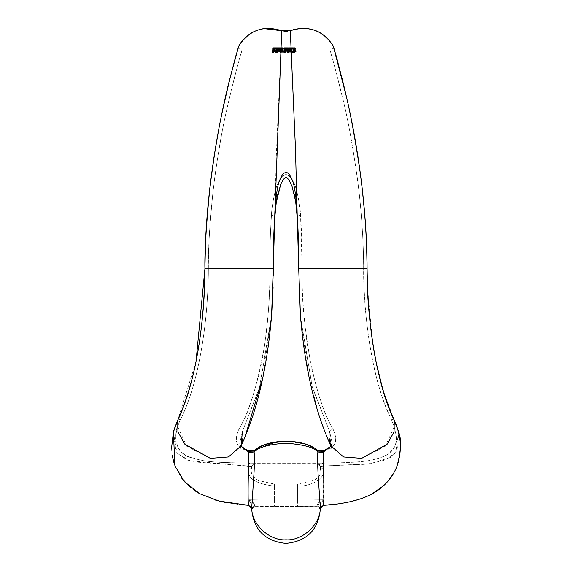 <?xml version="1.0" encoding="UTF-8"?>
<svg xmlns="http://www.w3.org/2000/svg" width="572" height="572" viewBox="0 0 572 572"><rect width="100%" height="100%" fill="white"/><g stroke="black" fill="none" stroke-linecap="round" stroke-linejoin="round"><path stroke-width="0.43" stroke-dasharray="2.86 2.15" d="M330.788 445.645L343.4 456.914L361.954 458.315L385.292 446.239L394.959 425.368L394.408 420.556L398.605 432.117L397.633 449.785L390.283 457.493L370.17 463.77L323.294 466.044L322.458 463.148C367.481 462.748 374.574 459.995 384.148 456.22C390.862 452.652 403.16 446.746 391.162 418.926C401.887 445.388 393.565 447.64 389.353 453.053C387.43 455.255 381.974 457.5 372.973 459.788C365.315 461.833 348.477 462.955 322.458 463.148L317.617 463.241L322.458 463.148L323.294 466.044L322.937 468.675C319.612 469.262 319.612 469.262 322.937 468.675C319.612 469.262 319.612 469.262 322.937 468.675C319.555 468.918 319.555 468.918 322.937 468.675C319.555 468.918 319.555 468.918 322.937 468.675C326.934 477.784 311.533 486.615 297.447 486.136C311.525 486.615 326.941 477.777 322.937 468.675L323.294 466.044L320.713 466.616L323.294 466.044L366.659 464.242L384.899 460.145L395.674 452.817L398.612 432.117L398.284 430.852M328.986 435.921L328.964 437.308M320.341 502.652L320.341 507.464L323.302 504.168L323.108 499.806L323.302 504.168L320.341 507.464L320.341 505.176L320.32 508.165C319.262 508.401 320.306 507.464 323.445 505.341L323.68 451.794L332.268 443.5L331.896 448.469L330.859 445.788L329.622 431.545L329.079 434.77M330.03 447.075L332.275 443.493L329.622 431.545L312.398 387.466L300.543 317.081M300.171 312.262L297.125 214.986M333.276 46.046C334.277 48.255 338.717 65.465 346.582 97.669C351.494 117.389 356.47 145.788 361.497 182.861C365.551 214.908 367.117 250.3 367.074 268.647L367.074 268.89M367.553 288.881L372.522 341.927M374.967 356.406L376.219 362.784M382.768 389.253L394.408 420.556L391.162 418.926C371.743 381.367 363.005 309.359 363.656 268.461C363.806 316.852 371.5 378.893 391.162 418.926L394.272 420.163L395.953 424.002M320.341 508.308L317.367 505.541L320.341 508.308L320.341 505.176L323.108 499.806L297.447 500.085L323.108 499.806L317.703 503.961L316.895 506.206L297.447 506.342L316.895 506.206L317.703 503.961C317.646 502.681 319.448 501.294 323.108 499.806L320.341 505.176L320.327 509.752L316.895 506.206L320.327 509.638M320.713 466.616L317.617 463.241L320.713 466.616M331.074 446.253L332.275 443.5L329.622 431.545L332.854 428.657C338.166 440.133 335.95 447.261 326.212 450.05C321.75 451.301 317.91 451.051 314.693 449.292C309.86 444.894 300.3 442.32 286.014 441.563C269.87 442.828 260.296 445.409 257.307 449.292C254.09 451.051 250.25 451.301 245.788 450.05C236.057 447.254 233.841 440.118 239.146 428.657C233.869 440.19 236.086 447.318 245.781 450.05C250.243 451.301 254.082 451.051 257.307 449.292C261.232 445.123 270.792 442.549 285.986 441.563C302.059 442.807 311.626 445.388 314.693 449.292C317.91 451.051 321.75 451.301 326.212 450.05C335.971 447.204 338.181 440.068 332.854 428.657C325.704 417.367 318.633 397.261 311.654 368.339C304.318 328.55 301.151 295.259 302.152 268.461L300.557 215.465C300.65 211.94 298.312 193.479 294.744 184.928C291.598 177.692 288.71 174.288 286.072 174.71C283.455 174.195 280.552 177.499 277.377 184.627C273.802 192.95 271.435 211.061 271.45 215.465C270.356 231.002 269.82 248.67 269.848 268.461C270.413 289.346 268.625 315.143 264.493 345.853C256.992 386.808 248.541 414.407 239.146 428.657C245.774 418.146 252.488 399.621 259.28 373.08C267.546 338.524 270.227 295.846 269.848 268.461C269.734 251.53 270.263 233.862 271.443 215.465C271.45 208.244 275.218 187.773 277.785 183.726C280.559 177.813 283.169 174.882 285.614 174.918C288.095 174.374 290.812 176.963 293.751 182.675C296.618 187.087 300.414 206.835 300.557 215.465C301.651 231.167 302.188 248.827 302.152 268.461C301.623 288.967 303.317 314.157 307.236 344.037C314.271 384.427 322.808 412.634 332.854 428.657L329.622 431.545L312.019 386.071L300.579 317.446M324.896 450.092L323.68 451.794L317.882 451.952C317.331 460.217 317.76 473.201 319.183 490.898L320.248 508.472C320.299 524.517 302.195 541.076 286 539.811C269.805 541.076 251.709 524.517 251.759 508.472L253.761 477.141C254.468 463.549 254.59 455.155 254.118 451.952L248.32 451.801L239.732 443.5L240.104 448.469L239.732 443.5L241.012 446.067L239.725 443.493L242.378 431.545L242.928 434.77M251.659 505.169L248.892 499.806L251.659 505.176L251.659 507.464L251.659 505.176L254.297 503.961L248.892 499.806C252.581 501.286 254.383 502.674 254.297 503.961L251.659 505.169L251.659 508.308L254.633 505.541L254.297 503.961L254.633 505.541L251.659 508.308L251.659 505.169L251.673 509.659L255.112 506.206L254.633 505.541L255.112 506.206L274.553 506.342L255.112 506.206L251.666 509.337M320.341 505.176L317.703 503.961L320.341 505.176L320.32 508.165M248.892 499.806L274.553 500.085L248.892 499.806L248.698 504.168L248.892 499.806M251.68 508.165L251.659 507.464L248.698 504.168L251.659 507.464L251.68 508.165C252.738 508.408 251.694 507.464 248.555 505.341L248.698 504.168L248.527 505.305C248.212 507.943 247.862 489.182 248.327 476.383L248.32 451.801L247.083 450.085L245.788 450.05L247.075 450.078L244.23 448.705M240.926 446.26L239.732 443.5M173.395 432.117L176.963 453.567L192.035 461.768L248.706 466.044L251.287 466.616L188.26 460.582L176.126 452.559L173.395 432.117L177.592 420.556C196.446 381.939 204.933 318.375 204.926 268.647C205.041 238.603 207.35 206.478 211.862 172.272C216.402 141.37 220.713 117.439 224.789 100.465C232.775 67.353 237.423 49.213 238.731 46.046L238.731 46.046M249.063 468.675L248.706 466.044L249.542 463.148L254.383 463.241L249.542 463.148C203.711 462.369 202.71 461.018 189.146 456.792C183.605 454.475 179.801 451.287 177.728 447.218C174.653 444.208 174.746 430.509 180.838 418.926C199.814 380.73 208.387 317.582 208.344 268.461C208.437 239.103 210.703 207.743 215.151 174.381C219.627 144.244 223.881 120.885 227.921 104.311C235.836 71.972 240.44 54.247 241.734 51.137C241.27 53.453 235.693 69.505 226.062 112.705C221.257 133.526 216.881 160.017 212.934 192.171C209.445 228.149 207.915 253.575 208.344 268.461C208.515 307.021 202.245 375.482 180.838 418.926C169.841 436.822 178.407 455.984 191.141 457.579C203.954 461.482 212.155 462.684 249.542 463.148L248.706 466.044L249.063 468.675C246.403 477.892 254.905 483.712 274.553 486.136L297.447 486.136L297.447 500.085L297.447 486.136C297.447 483.605 297.447 483.605 297.447 486.136C297.447 483.605 297.447 483.605 297.447 486.136L274.553 486.136C274.553 483.605 274.553 483.605 274.553 486.136C274.553 483.605 274.553 483.605 274.553 486.136L274.553 500.085L297.447 500.085L274.553 500.085L274.553 486.136C254.905 483.712 246.41 477.892 249.063 468.675C252.345 469.247 252.345 469.247 249.063 468.675C252.345 469.247 252.345 469.247 249.063 468.675C252.409 468.911 252.409 468.911 249.063 468.675C252.409 468.911 252.409 468.911 249.063 468.675M251.287 466.616L254.383 463.241L251.287 466.616M241.212 445.645L228.6 456.914L210.046 458.315L186.708 446.239L177.048 425.368L177.728 420.163L180.838 418.926L177.728 420.163L196.017 361.654M243.014 435.921L243.043 437.308M244.795 437.573L240.104 448.469M239.725 443.493L242.378 431.545L259.33 388.452L271.571 315.68L259.717 387.051L242.378 431.545L239.146 428.657L242.378 431.545M323.645 452.767L317.882 451.952C312.498 446.954 301.873 444.029 286.014 443.193C268.075 444.616 257.443 447.533 254.118 451.952L254.998 449.949L257.307 449.292L255.04 449.914C253.096 450.729 250.436 450.786 247.083 450.085M317.882 451.952L317.002 449.949L314.693 449.292L316.945 449.907M324.925 450.085L326.212 450.05L324.925 450.078L328.199 448.448M274.875 214.986L274.803 214.836C274.867 210.417 276.04 191.548 278.786 182.811C281.331 175.354 283.755 171.893 286.064 172.437C288.388 171.993 290.805 175.554 293.307 183.126C296.024 192.099 297.183 211.318 297.197 214.836L300.557 215.465L297.197 214.836L295.688 155.591L290.297 30.745L287.666 31.46M333.576 46.782L330.266 51.137C331.267 53.303 335.664 70.12 343.457 101.587C348.319 120.842 353.231 148.556 358.194 184.713C362.183 215.973 363.706 250.515 363.656 268.461C363.477 237.63 361.182 206.092 356.778 173.859C351.816 140.691 346.918 114.629 342.07 95.674C333.426 60.203 329.808 50.157 330.266 51.137L271.807 51.137L296.375 51.137L295.638 50.407L284.005 50.472L283.39 51.208L282.775 50.472L272.544 50.407L282.632 50.479L283.226 51.208L283.862 50.479L295.638 50.407L295.638 48.434L272.544 48.434L293.701 48.498L295.638 48.434L294.909 47.705L273.273 47.705L294.909 47.705L285.793 47.726L292.671 47.705L291.942 48.434L291.942 50.407L285.478 50.407L291.942 50.407L291.212 51.137L286.207 51.137L291.212 51.137L291.942 50.407L290.54 51.144L291.041 50.415L291.041 48.456L288.617 48.477L288.617 51.151L286.822 51.144L286.3 50.415L286.3 48.456L291.119 48.456L291.119 50.407L290.583 51.144L291.212 51.137L286.207 51.137L286.822 51.144L285.478 50.407L286.822 51.144L286.207 51.137M287.509 52.86L293.872 52.567L296.375 51.916L290.211 51.373L288.395 51.644L291.212 51.923L288.009 52.174L284.792 51.938L286.122 51.48L273.58 51.487L272.308 51.573L272.308 52.567L276.19 52.746L277.656 52.567L277.656 51.787L280.273 51.759L279.629 52.016L281.81 52.588L287.509 52.86L287.509 52.131L293.372 51.837L295.638 51.187L294.165 50.786L289.132 50.715L289.125 48.749L289.861 48.012L290.033 48.749L289.125 48.749L289.868 48.012L293.65 48.141L289.861 48.012L292.671 48.491L288.009 48.885L291.434 48.763L290.933 49.492L291.942 49.221L291.942 51.194L288.009 51.444L284.062 51.201L285.507 50.929L286.236 51.659M277.649 52.102L280.266 52.138L280.945 51.409L280.359 51.13L282.318 50.744L293.372 50.758L295.638 51.23L290.033 52.102L289.125 51.573L291.942 51.215L284.062 51.208L285.728 52.159L285.292 51.43L285.385 51.859L284.556 52.023L273.673 51.852L273.037 51.68L273.037 50.758L273.773 50.679L276.927 50.758L277.649 52.102L287.509 51.366L296.375 51.959L290.211 52.831L288.395 52.302L291.212 51.945L288.009 51.73L284.792 51.938L286.122 52.581L284.463 52.753L272.308 52.409L272.308 51.487L277.656 51.487L277.656 52.102L276.927 51.373L280.18 51.409L280.08 48.849L281.617 48.641L281.095 48.42L287.509 48.005L294.909 48.52L289.861 49.213L289.125 49.943L289.861 48.863L292.671 48.513L283.326 48.506L288.009 48.885L288.009 49.614L290.933 49.492L290.497 52.095L288.009 52.174L288.009 49.614L284.062 49.228L284.062 51.201L286.236 52.274M238.431 46.768L238.309 47.547L241.734 51.137L271.814 51.137L272.544 50.407L272.544 48.434L273.273 47.705L282.511 47.705L275.511 47.705L276.24 48.434L276.24 50.407L281.774 50.407L276.24 50.407L276.977 51.137L281.045 51.137L276.977 51.137L277.527 51.137L277.048 48.448L281.774 48.434L281.774 50.407L281.045 51.137L281.774 50.407L280.552 51.144L278.993 51.144L278.993 48.463L276.24 48.434L277.048 48.448L276.569 47.712L279.086 47.726L279.086 51.144L280.523 51.144L281.016 48.448L280.545 51.144L281.038 51.137L276.977 51.137L279.086 51.144M284.57 31.496L281.71 30.745L276.312 155.591L274.803 214.836L271.443 215.465L274.803 214.836C273.738 230.652 273.223 248.591 273.266 268.647L271.7 314.064M271.571 315.651L262.82 377.734M279.086 47.726L281.503 47.712L278.993 47.726L278.993 48.463L281.031 48.448L281.51 47.719L281.016 48.448L281.774 48.434L282.511 47.705L281.503 47.712L285.778 47.719L284.742 47.705L285.478 48.434L285.478 50.407M285.8 51.737L285.385 50.751L284.556 50.672L273.673 50.751L273.037 50.844L273.037 51.837L273.037 48.87L273.773 48.141L284.656 48.048L283.326 48.498L284.656 49.135L273.773 48.97L273.773 48.055L276.19 48.055L276.19 51.409L277.463 51.451L276.927 50.758L277.656 51.487M280.08 48.22L276.19 48.348L276.927 49.085L276.927 51.058L280.945 51.03L280.273 51.759L280.08 48.22L282.833 49.035L287.509 49.235L294.909 48.477L293.586 48.141L294.165 48.87L290.033 48.749L290.211 51.373L288.581 51.416L289.132 50.715M280.08 48.849L276.19 48.663L276.927 49.392L276.927 51.373M291.534 47.726L284.777 47.705L286.3 48.456L285.793 47.719L286.322 48.456L286.322 50.415L286.837 51.144L288.581 51.151L288.581 47.733L291.641 47.719L291.119 48.456L291.942 48.434L291.041 48.456L291.534 47.726L292.642 47.705L291.942 48.427L292.671 47.705L291.641 47.719M278.993 51.144L277.47 51.144L276.24 50.407M278.993 47.726L275.54 47.705L276.24 48.434L275.511 47.705L276.576 47.712M288.395 51.451L289.125 50.908L289.125 48.749M289.125 48.935L289.861 48.205L289.125 48.935M288.395 51.644L289.125 50.908L289.604 51.015L289.346 51.745M280.945 51.409L280.18 51.409L280.273 52.138L281.009 51.416L280.945 49.371L280.359 49.149L293.372 48.849L295.638 49.249L290.033 49.943L289.861 48.863L289.604 49.592L291.942 49.242L289.604 48.935L289.604 51.015L291.942 51.194L290.497 52.095M286.122 51.48L285.385 50.751L286.122 51.48M273.037 50.844L273.037 48.87L284.556 48.784L284.463 51.409L272.522 51.53L273.037 50.844L272.308 51.573M272.308 52.567L273.037 51.837L273.773 52.016L273.773 52.746M277.47 48.241L277.656 51.787L276.927 51.058L276.927 51.845L276.927 49.857L273.773 49.857L273.773 52.016L276.927 51.837L277.656 52.567M276.927 49.857L276.927 49.085L276.927 49.857L276.19 49.128L273.773 49.128L273.773 48.141L273.58 51.487M280.945 49.099L280.945 51.03L281.009 49.056L280.359 49.314L281.617 48.37L280.945 49.099L276.927 49.085M281.009 51.03L280.273 51.759M280.945 51.03L280.359 51.287L282.318 51.866L287.509 52.131L287.509 49.964L293.372 49.735L295.638 49.213L294.165 48.87L294.165 50.786L294.744 51.516L290.197 51.38M281.095 48.584L280.359 49.314L282.318 49.757L287.509 49.964L287.509 49.235M280.359 49.314L280.359 51.287L279.629 52.016M294.909 48.477L295.638 49.213L295.917 51.694L294.687 51.516M273.773 49.857L273.773 49.128L273.037 49.857L273.773 49.857M273.037 48.87L273.773 48.141M285.385 50.751L285.385 48.784L284.656 48.048L285.385 48.784L284.556 48.784L284.656 48.048L285.414 48.599M285.385 48.784L284.777 48.227L285.292 48.956L284.062 49.228L285.292 49.557L284.777 48.827L285.507 49.557L284.656 49.135L284.556 49.864L273.673 49.7L273.773 48.97L273.037 49.7L273.037 48.784L273.773 48.055L273.773 48.784L273.037 48.784L273.773 48.055L276.19 48.055L276.19 48.663M281.009 49.428L281.46 48.77L277.47 48.813L277.563 49.542L280.945 49.371L281.009 51.409M280.945 49.371L281.617 48.641M277.656 52.102L277.563 49.542L276.476 48.734L277.477 48.806M276.927 50.758L276.927 48.784L276.19 48.055L276.927 48.784L273.773 48.784L273.773 51.409L276.19 51.409M281.095 48.42L280.359 49.149L280.044 51.68L281.846 51.48L282.79 48.105L287.509 48.005L287.509 51.366L281.846 51.48M290.211 52.831L290.033 49.943L289.125 49.943L289.125 51.923L288.395 52.653M288.395 52.302L289.125 51.573L289.125 49.592L289.604 49.592L289.346 52.159L290.883 52.073L291.942 51.215L291.942 49.242L284.062 49.235L284.062 51.208L284.792 51.938L284.062 51.208C283.133 51.859 284.448 52.181 288.009 52.174M286.122 52.581L285.385 51.859L285.385 49.864L284.556 49.864L284.463 52.753M273.58 52.574L273.673 49.7L273.037 49.7L273.037 51.687L272.308 52.409M272.308 51.487L273.037 50.758L273.037 49.7M288.009 48.885L283.719 48.649L284.062 49.235L283.326 48.498L284.062 49.235L283.719 48.649L284.777 48.827M285.507 49.557L285.507 51.537L285.507 49.557L284.849 48.827M294.909 48.52L295.638 49.249L295.638 51.23L296.375 51.959M282.153 47.755L282.775 48.484L282.775 50.472L284.005 50.472L284.005 48.484L284.62 47.755M294.909 47.705L295.638 48.434M284.491 47.762L283.862 48.491L283.862 50.479L282.632 50.479L282.632 48.491L282.039 47.755M295.645 50.479L296.375 51.137L295.638 50.407M367.088 268.797L298.72 268.633M367.074 268.647L363.656 268.461L367.074 268.647M297.447 500.085L297.447 506.342L274.553 506.342L297.447 506.342L297.447 500.085M274.553 500.085L274.553 506.342L274.553 500.085M248.527 505.305L251.759 508.472M254.118 451.952L248.355 452.767M323.473 505.305L320.248 508.472M298.734 268.647L302.152 268.461L298.734 268.647M273.28 268.633L204.912 268.633M204.926 268.647L208.344 268.461L204.926 268.647M273.266 268.647L269.848 268.461L273.266 268.647M286.014 441.563L286.014 443.193M288.581 51.151L291.205 51.137M288.617 47.741L288.617 48.477L285.478 48.434M276.19 52.746L276.19 48.348M277.477 51.144L276.455 47.719M290.805 51.809L291.906 48.298M291.212 51.923L291.942 51.194M284.47 51.409L285.921 51.451L285.292 48.956L285.507 50.929M281.81 52.588L282.833 49.035M292.871 49.006L293.872 52.567M296.375 51.916L295.638 51.187M285.292 51.008L285.292 48.956M292.671 48.513L291.942 49.242L292.671 48.491M279.629 51.859L280.359 51.13M287.509 51.366L293.872 51.487L292.871 48.119L295.638 49.249M294.744 52.51L293.586 48.97M291.37 48.763L292.299 48.627L291.355 49.464L290.883 52.073M291.212 51.945L291.942 51.215M290.433 51.795L291.434 48.277M288.009 51.73L288.009 48.191M289.861 48.863L289.125 49.592M285.292 51.43L285.292 49.557M274.875 47.748L273.809 51.208M278.857 47.791L278.857 51.28M286.143 47.791L285.435 51.273M288.846 47.812L288.846 51.301M293.214 47.762L294.287 51.223M293.157 47.769L294.244 51.23M288.71 47.826L288.71 51.316M285.979 47.805L285.285 51.28M278.664 47.798L278.664 51.287M274.796 47.755L273.709 51.215M327.835 439.053L323.359 427.87M319.82 417.817L309.645 379.922M309.152 377.584L300.979 322.057M337.037 504.011L349.428 501.894M358.68 499.449L361.232 498.598M365.594 496.925L369.398 495.209M383.505 485.771L388.181 480.966M393.579 473.359L396.417 467.646M398.648 461.168L399.528 457.343M400.464 448.341L400.307 442.642M399.549 436.593L398.612 432.125M320.399 469.133L320.835 471.113L320.406 473.759L319.448 475.589L316.888 478.342L313.663 480.466L297.447 484.134L274.553 484.134L258.43 480.516L255.069 478.306L251.58 473.716L251.179 470.985L251.659 466.702C251.494 465.015 252.638 463.871 255.091 463.263L316.909 463.263C319.362 463.863 320.506 465.015 320.341 466.695L320.399 469.133M331.896 448.469L332.275 443.5L330.988 446.06M251.68 510.002L252.638 507.729L255.112 506.685L316.895 506.685L319.362 507.729L320.327 510.002M251.673 509.638L251.673 510.117L251.673 509.638M171.536 448.269L172.079 454.969M174.381 464.507L181.102 477.498M189.325 486.507L194.795 490.704M199.764 493.743L215.644 500.15M225.046 502.409L239.368 504.533M251.659 507.464L251.659 502.652M300.364 314.843L300.436 315.737M298.42 242.878L297.404 219.577M367.088 268.633L367.067 265.787M366.566 244.98L364.75 214.464M361.926 185.828L358.072 157.4M353.832 132.382L349.428 110.181M347.662 102.045L345.395 92.121M341.577 76.433L338.088 63.034M335.535 53.711L334.091 48.591M174.203 429.186L173.988 429.894M273.28 275.847L273.073 287.537M242.978 447.897L241.985 447.089M276.255 441.863L278.6 441.577M298.949 442.385L310.131 445.731M311.254 446.246L313.406 447.383M314.957 448.355L316.802 449.771M274.61 219.348L273.58 242.907M205.505 243.307L207.45 211.969M209.945 186.922L213.821 158.115M218.761 129.208L222.479 110.618M230.673 75.447L234.077 62.427M236.386 54.004L237.931 48.513M238.438 46.754L238.309 47.547M290.54 51.144L288.617 51.151M284.742 47.705L288.581 47.733M280.402 51.752L280.359 51.287M281.009 49.056L281.481 48.384M295.638 49.213L293.65 48.141M273.766 48.134L284.649 48.048M280.359 49.149L282.79 48.105M287.509 48.005L292.914 48.119M293.829 51.487L295.91 51.737L295.638 51.23M289.368 52.159L288.681 52.224L289.125 51.923M285.728 52.159L285.507 51.537M273.037 50.758L272.508 51.451L273.773 51.409M291.82 48.734L289.832 48.856M273.28 47.705L272.544 48.413M271.814 51.137L272.544 50.436M284.999 31.539L286.808 31.553M294.287 194.408L291.148 183.984L288.703 179.265L285.971 176.777L283.097 179.565L280.101 185.936L277.685 194.544"/><path stroke-width="0.86" d="M328.964 437.308L330.595 445.202M329.079 434.77L328.986 435.921M300.543 317.081L300.171 312.262M367.074 268.89L367.553 288.881M372.522 341.927L374.967 356.406M376.219 362.784L382.768 389.253M273.58 242.907L273.28 268.633L274.803 214.836L281.71 30.745L263.878 28.6C252.781 30.502 244.394 36.322 238.731 46.046C238.252 48.42 232.647 64.815 222.908 109.059C218.054 130.387 213.621 157.536 209.609 190.505C206.063 227.377 204.504 253.432 204.926 268.647L273.28 268.633L271.571 315.658L273.266 268.647C273.137 251.494 273.652 233.562 274.803 214.836C274.81 207.536 276.991 186.114 279.093 181.867C281.331 175.683 283.526 172.615 285.671 172.651C287.845 172.086 290.133 174.789 292.535 180.766C294.916 185.385 297.111 206.084 297.197 214.836L298.734 268.647L367.088 268.633C367.002 204.29 356.456 139.84 346.832 98.363L333.276 46.046C323.895 31.503 310.739 26.005 293.793 29.544L290.297 30.745C308.501 25.039 322.83 30.144 333.276 46.046C323.895 31.503 310.739 26.005 293.793 29.544L290.297 30.745L295.467 148.513L297.197 214.836C298.269 230.816 298.784 248.756 298.734 268.647L300.436 315.687C304.762 367.782 314.907 411.154 330.873 445.817L343.543 456.964L361.654 458.365L387.215 444.172L394.044 431.86L394.272 420.163L398.612 432.117L394.408 420.556C375.11 382.582 366.466 310.074 367.074 268.647C366.874 237.094 364.536 204.79 360.067 171.729C355.033 137.73 350.071 111.025 345.181 91.62C336.458 55.305 332.818 45.045 333.276 46.046L333.576 46.782M398.612 432.117C401.637 439.117 401.108 450.45 397.032 466.123C393.736 474.524 388.631 481.595 381.71 487.33C369.884 497.633 350.464 503.639 323.445 505.341L323.473 505.305C324.081 504.289 323.945 482.253 323.602 473.058L323.68 451.794L331.074 446.253M320.327 510.002L320.341 508.83M320.341 508.029L318.139 475.475C317.531 463.263 317.446 455.419 317.882 451.952L323.68 451.794L324.925 450.078C321.593 450.786 318.933 450.729 316.945 449.907C319.469 450.793 322.129 450.85 324.925 450.085L328.206 448.448L330.988 446.06M239.368 504.533L248.527 505.305C247.955 504.197 248.026 484.348 248.355 475.218L248.32 451.794L254.118 451.952C254.533 457.5 254.476 464.914 253.939 474.188L251.659 508.837M251.659 508.308L251.673 509.659L251.659 508.308M276.255 441.863L255.04 449.914C252.996 450.786 250.336 450.85 247.075 450.085L248.32 451.794L240.926 446.26M196.017 361.654L204.926 268.647C205.062 307.707 198.856 376.648 177.592 420.556L173.395 432.117L171.536 448.269M243.043 437.308L241.405 445.202M242.928 434.77L243.014 435.921M271.7 314.064L273.073 287.537M290.297 30.745L281.71 30.745L263.878 28.6C252.781 30.502 244.394 36.322 238.731 46.046L238.431 46.768M300.979 322.057L300.579 317.446M248.355 452.767L254.118 451.952C258.494 447.211 269.112 444.287 285.986 443.193C303.839 444.587 314.471 447.504 317.882 451.952L317.002 449.949C310.503 444.508 300.164 441.591 285.986 441.198L298.949 442.385M254.118 451.952L254.998 449.949C261.497 444.508 271.822 441.591 285.986 441.198L278.6 441.577M323.473 505.305L320.248 508.472C320.291 524.517 302.195 541.076 286 539.811C269.805 541.076 251.709 524.517 251.759 508.472L248.527 505.305M242.378 431.545L241.134 445.817L228.457 456.964L210.353 458.365L184.785 444.172L177.956 431.86L177.728 420.163L174.203 429.186M367.088 268.633L367.074 268.611C367.932 331.71 376.998 382.225 394.272 420.163L394.272 420.163C376.998 382.225 367.932 331.71 367.088 268.633M285.986 441.563L285.986 443.193M317.882 451.952L323.645 452.767M331.896 448.469L327.942 439.296M323.359 427.87L319.82 417.817M309.645 379.922L309.152 377.584M395.953 424.002L398.284 430.852M320.341 507.464L320.32 508.165C319.262 508.401 320.306 507.464 323.445 505.341L337.037 504.011M349.428 501.894L358.68 499.449M361.232 498.598L365.594 496.925M369.398 495.209L372.286 493.715L383.505 485.771M388.181 480.966L393.579 473.359M396.417 467.646L398.648 461.168M399.528 457.343L400.464 448.341M400.307 442.642L399.549 436.593M251.659 509.059C253.703 529.844 265.122 541.291 285.907 543.4C306.785 541.384 318.268 529.937 320.341 509.059M251.659 507.464L251.68 508.165C252.731 508.394 251.694 507.45 248.555 505.341L219.205 501.108L199.685 493.693L184.542 481.788L174.903 465.944L173.395 432.117L173.988 429.894M240.104 448.469L241.134 445.817C257.093 411.154 267.238 367.775 271.571 315.68M172.079 454.969L174.381 464.507M181.102 477.498L189.325 486.507M194.795 490.704L199.764 493.743M215.644 500.15L225.046 502.409M330.03 447.075L328.199 448.448M298.42 242.878L298.72 268.633L300.364 314.843M297.404 219.577L295.774 202.359L294.287 194.408M367.067 265.787L366.566 244.98M364.75 214.464L361.926 185.828M358.072 157.4L353.832 132.382M349.428 110.181L347.662 102.045M345.395 92.121L341.577 76.433M338.088 63.034L335.535 53.711M334.091 48.591L333.59 46.861M262.82 377.734L244.795 437.573M273.28 268.633L273.28 275.847M244.23 448.705L242.978 447.897M241.985 447.089L241.019 446.06L244.008 448.577L247.075 450.085M310.131 445.731L311.254 446.246M313.406 447.383L314.957 448.355M277.685 194.544L276.34 201.644L274.61 219.348M281.71 30.745C263.499 25.039 249.17 30.144 238.731 46.046C244.351 36.322 252.731 30.509 263.878 28.6M238.731 46.046L229.787 78.95C219.669 118.204 204.912 193.121 204.912 268.633L205.505 243.307M207.45 211.969L209.945 186.922M213.821 158.115L218.761 129.208M222.479 110.618L230.673 75.447M234.077 62.427L236.386 54.004M237.931 48.513L238.438 46.754M274.875 214.986L276.083 203.296L280.68 184.477L283.269 179.465L286.036 176.97L288.967 179.815L292.092 186.543L295.624 201.365L297.133 214.986M333.276 46.046C323.988 31.424 310.832 25.926 293.793 29.544M298.72 268.633L300.443 315.78M204.912 268.633C204.068 331.71 195.002 382.225 177.728 420.163L173.395 432.117M284.57 31.496L284.999 31.539M286.808 31.553L287.666 31.46"/></g></svg>
